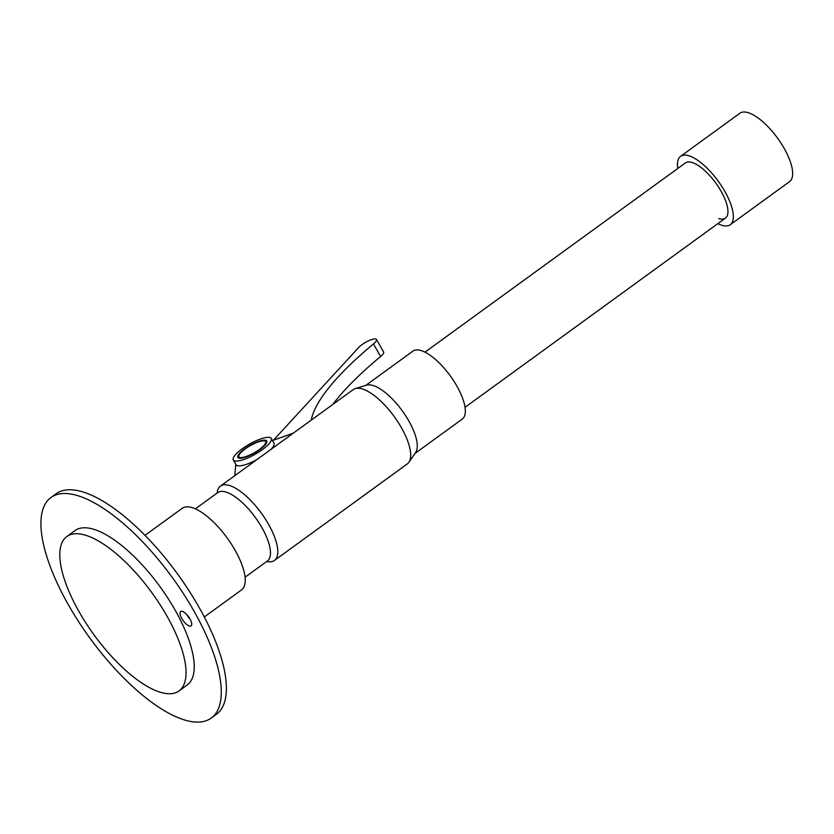 <?xml version="1.0" encoding="UTF-8"?>
<svg xmlns="http://www.w3.org/2000/svg" width="834" height="834" viewBox="0 0 834 834"><rect width="100%" height="100%" fill="white"/><g stroke="black" fill="none" stroke-linecap="round" stroke-linejoin="round"><path stroke-width="1.25" d="M717.865 223.606A42.263 15.856 -126 0 0 730.261 224.711L789.558 181.635A42.263 15.856 -126 0 0 784.116 148.306A42.263 15.856 -126 0 0 739.873 113.247L680.575 156.333A42.263 15.856 -126 0 0 677.802 168.458M730.261 224.711A42.263 15.856 -126 0 0 724.819 191.393A42.263 15.856 -126 0 0 680.575 156.333M718.772 218.571A34.079 12.781 -126 0 0 725.455 218.091A34.079 12.781 -126 0 0 721.066 191.226A34.079 12.781 -126 0 0 685.381 162.953L424.965 352.156M238.92 456.792A15.366 4.076 -29.6 0 0 259.343 449.516A15.366 4.076 -29.6 0 0 265.639 441.613A15.366 4.076 -29.6 0 0 245.227 448.89A15.366 4.076 -29.6 0 0 238.92 456.792L239.577 457.939A15.366 4.076 -29.6 0 0 239.838 458.252M259.906 449.547A16.607 4.41 -29.6 0 0 266.724 440.998A16.607 4.41 -29.6 0 0 244.654 448.859A16.607 4.41 -29.6 0 0 237.846 457.407A16.607 4.41 -29.6 0 0 259.906 449.547M266.89 441.666A16.607 4.41 -29.6 0 0 265.368 441.29M262.303 449.651A21.809 5.796 150.4 0 1 233.322 459.982A21.809 5.796 150.4 0 1 242.267 448.755A21.809 5.796 150.4 0 1 271.248 438.434A21.809 5.796 150.4 0 1 262.303 449.651M257.039 459.503A21.809 5.796 150.4 0 1 236.043 464.778L233.322 459.982M217.09 493.082A45.943 17.233 54 0 1 220.395 486.128L353.303 389.561A45.943 17.233 54 0 1 355.347 388.561L366.699 385.162A41.992 15.752 54 0 1 369.514 384.849A41.992 15.752 54 0 1 404.177 413.528A41.992 15.752 54 0 1 415.634 452.518L408.9 462.265A45.943 17.233 54 0 1 407.315 463.902L274.407 560.469A45.943 17.233 54 0 1 269.278 561.814A45.943 17.233 54 0 1 266.776 561.459M355.347 388.561A45.943 17.233 54 0 1 358.432 388.217A45.943 17.233 54 0 1 396.358 419.606A45.943 17.233 54 0 1 408.9 462.265M365.657 385.475L412.882 351.166A41.992 15.752 54 0 1 417.563 349.936A41.992 15.752 54 0 1 453.738 380.898A41.992 15.752 54 0 1 462.244 419.106L415.019 453.415M220.395 486.128A45.943 17.233 54 0 1 225.524 484.783A45.943 17.233 54 0 1 265.108 518.654A45.943 17.233 54 0 1 274.407 560.469M235.782 464.319L234.813 475.651M293.297 433.159L272.447 440.54M271.248 438.434L273.979 443.229A21.809 5.796 150.4 0 1 271.081 449.307M238.785 456.396A16.607 4.41 -29.6 0 0 238.326 457.887M266.432 443.156A15.366 4.076 -29.6 0 0 266.296 442.76L265.639 441.613M332.776 404.48A218.122 57.921 150.4 0 1 380.617 356.514A10.905 2.898 -29.6 0 0 383.64 352.021L376.499 339.448A10.905 2.898 -29.6 0 0 368.889 340.647A10.905 2.898 -29.6 0 0 358.797 347.382L273.479 440.175M311.218 420.148A218.122 57.921 150.4 0 1 373.476 343.942A10.905 2.898 -29.6 0 0 376.499 339.448M245.06 577.232L267.38 561.021A42.263 15.856 -126 0 0 258.821 522.564A42.263 15.856 -126 0 0 222.407 491.403A42.263 15.856 -126 0 0 217.695 492.644L195.385 508.855M145.001 535.345L182.219 508.313A50.447 18.921 54 0 1 187.848 506.832A50.447 18.921 54 0 1 231.31 544.018A50.447 18.921 54 0 1 241.516 589.919L204.299 616.962M186.816 614.616A8.861 3.326 -126 0 0 190.058 619.078M182.073 611.322A8.861 3.326 -126 0 0 180.676 611.53A8.861 3.326 -126 0 0 182.25 619.245A8.861 3.326 -126 0 0 189.693 626.084A8.861 3.326 -126 0 0 191.09 625.875A8.861 3.326 -126 0 0 189.516 618.161A8.861 3.326 -126 0 0 182.073 611.322M189.787 721.295A136.328 51.145 -126 0 0 211.231 718.084A136.328 51.145 -126 0 0 187.066 599.427A136.328 51.145 -126 0 0 72.412 494.301A136.328 51.145 -126 0 0 50.968 497.502A136.328 51.145 -126 0 0 75.133 616.17A136.328 51.145 -126 0 0 189.787 721.295M211.231 718.084L216.34 714.373A136.328 51.145 -126 0 0 192.174 595.716A136.328 51.145 -126 0 0 77.531 490.58A136.328 51.145 -126 0 0 56.076 493.791L50.968 497.502M69.232 592.077A95.43 35.799 -126 0 0 125.361 670.098A95.43 35.799 -126 0 0 179.008 690.948A95.43 35.799 -126 0 0 176.61 635.404A95.43 35.799 -126 0 0 120.482 557.383A95.43 35.799 -126 0 0 66.824 536.533A95.43 35.799 -126 0 0 69.232 592.077M179.008 690.948L187.191 685.006A95.43 35.799 -126 0 0 184.794 629.461A95.43 35.799 -126 0 0 128.665 551.441A95.43 35.799 -126 0 0 75.008 530.591L66.824 536.533M373.476 343.942L380.617 356.514M465.038 407.305L725.455 218.091"/></g></svg>
